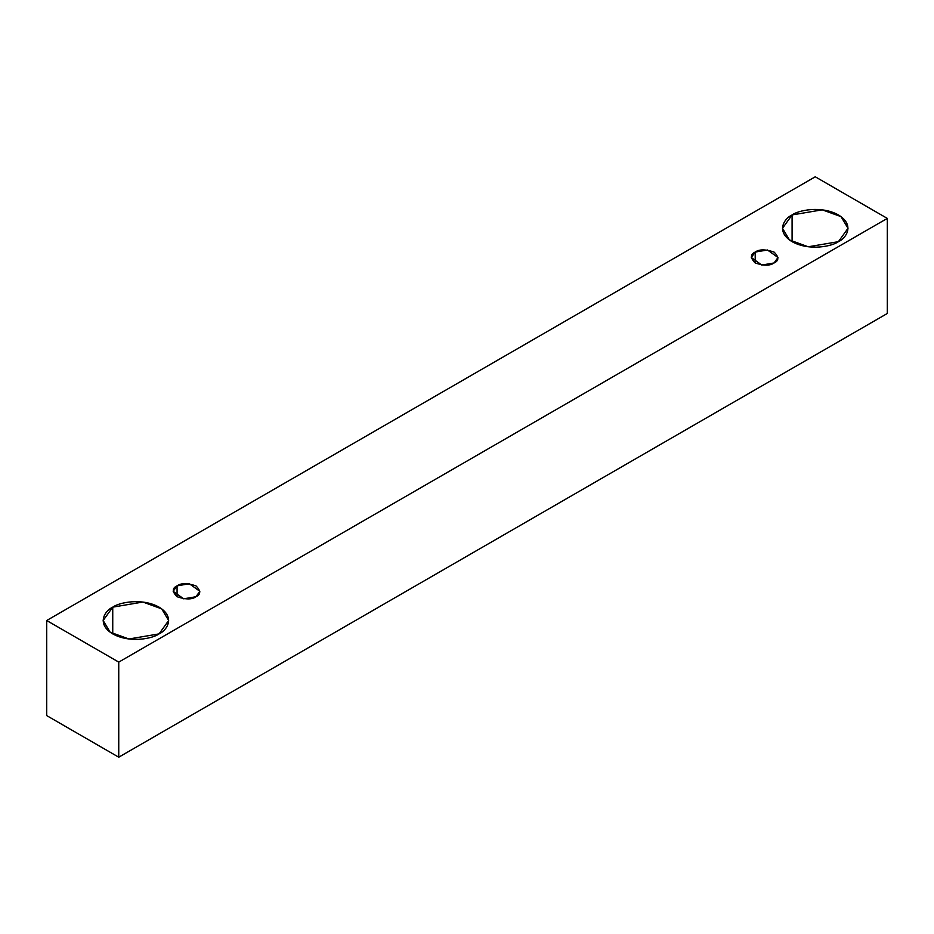 <?xml version="1.0" encoding="UTF-8"?>
<svg xmlns="http://www.w3.org/2000/svg" width="934" height="934" viewBox="0 0 934 934"><rect width="100%" height="100%" fill="white"/><g stroke="black" fill="none" stroke-linecap="round" stroke-linejoin="round"><path stroke-width="1.4" d="M118.746 757.205L887.3 313.485L887.3 218.404L118.746 662.113L118.746 757.205L118.746 662.113L46.7 620.515L815.254 176.795L887.3 218.404L887.3 313.485L118.746 757.205L46.7 715.596L46.7 620.515L46.7 715.596L118.746 757.205M118.746 662.113L887.3 218.404L815.254 176.795L46.7 620.515L118.746 662.113M792.09 214.937C797.928 210.489 820.951 205.223 838.405 214.937C855.229 225.012 846.111 238.298 838.405 241.672C832.568 246.121 809.544 251.386 792.09 241.672C775.267 231.597 784.385 218.311 792.09 214.937L782.494 228.305L789.464 239.956L808.249 246.774L838.405 241.672L848.002 228.305L841.032 216.641L822.259 209.835L792.09 214.937L792.09 241.672L792.09 214.937M112.745 607.147C118.595 602.699 141.606 597.433 159.06 607.147C175.896 617.222 166.766 630.52 159.06 633.894C153.223 638.342 130.2 643.608 112.745 633.894C95.922 623.807 105.04 610.521 112.745 607.147L103.149 620.515L110.119 632.178L128.904 638.984L159.06 633.894L168.657 620.515L161.699 608.863L142.914 602.045L112.745 607.147L112.745 633.894L112.745 607.147M177.075 585.851C180.998 582.968 187.29 582.968 195.953 585.851C200.95 590.848 200.95 594.479 195.953 596.744C192.03 599.628 185.738 599.628 177.075 596.744C172.078 591.747 172.078 588.116 177.075 585.851L173.175 591.304L183.659 598.822L195.953 596.744L199.853 591.304L189.368 583.773L177.075 585.851L177.075 596.744L177.075 585.851M755.209 252.075C759.132 249.191 765.425 249.191 774.076 252.075C779.073 257.072 779.073 260.703 774.076 262.968C770.153 265.851 763.86 265.851 755.209 262.968C750.212 257.971 750.212 254.34 755.209 252.075L751.298 257.515L761.782 265.046L774.076 262.968L777.987 257.515L767.491 249.997L755.209 252.075L755.209 262.968L755.209 252.075"/></g></svg>
